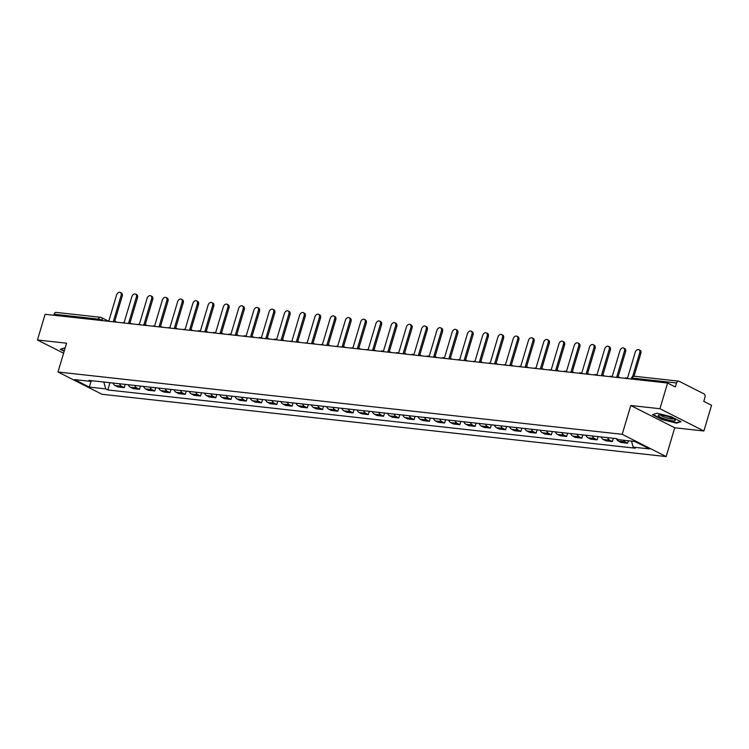 <?xml version="1.0" encoding="UTF-8"?>
<svg xmlns="http://www.w3.org/2000/svg" width="749" height="749" viewBox="0 0 749 749"><rect width="100%" height="100%" fill="white"/><g stroke="black" fill="none" stroke-linecap="round" stroke-linejoin="round"><path stroke-width="1.12" d="M703.891 430.984L659.925 408.72L667.584 383.029L45.109 314.29L37.45 339.99L66.586 343.201L58.001 372L101.976 394.264L666.17 456.572L674.746 427.773L703.891 430.984L711.55 405.293L703.77 401.352L704.959 397.344A2.743 1.91 96.3 0 0 703.976 393.871L679.09 381.269A2.743 1.91 96.3 0 0 678.613 381.129A2.743 1.91 96.3 0 0 676.553 382.964L632.259 378.067A2.743 0.496 -163.4 0 0 631.398 378.179L631.154 379.003M659.925 408.72L630.78 405.509L622.194 434.308L58.001 372M667.584 383.029L675.364 386.961L676.553 382.964M37.45 339.99L63.599 353.228M53.778 315.245L54.087 314.224A2.743 1.91 -83.7 0 1 56.147 312.389L100.441 317.286A2.743 1.91 96.3 0 0 98.381 319.111L54.087 314.224M113.015 383.039A6.301 4.391 96.3 0 0 115.131 385.557L117.818 386.915L124.268 387.626L121.591 386.269A6.301 4.391 -83.7 0 1 119.475 383.75M125.242 384.387L124.268 387.626M128.276 384.724A6.301 4.391 96.3 0 0 130.392 387.242L133.069 388.6L139.52 389.311L136.842 387.954A6.301 4.391 -83.7 0 1 134.726 385.435M140.494 386.072L139.52 389.311M143.527 386.409A6.301 4.391 96.3 0 0 145.643 388.928L148.321 390.285L154.781 390.997L152.094 389.639A6.301 4.391 -83.7 0 1 149.978 387.121M155.745 387.757L154.781 390.997M158.779 388.094A6.301 4.391 96.3 0 0 160.895 390.613L163.582 391.97L170.032 392.682L167.355 391.324A6.301 4.391 -83.7 0 1 165.239 388.806M170.997 389.443L170.032 392.682M174.03 389.78A6.301 4.391 96.3 0 0 176.146 392.298L178.833 393.656L185.284 394.367L182.606 393.01A6.301 4.391 -83.7 0 1 180.49 390.491M186.258 391.128L185.284 394.367M189.291 391.455A6.301 4.391 96.3 0 0 191.407 393.983L194.085 395.341L200.535 396.052L197.858 394.695A6.301 4.391 -83.7 0 1 195.742 392.176M201.509 392.813L200.535 396.052M204.543 393.141A6.301 4.391 96.3 0 0 206.658 395.669L209.336 397.026L215.796 397.738L213.109 396.38A6.301 4.391 -83.7 0 1 210.993 393.852M216.761 394.489L215.796 397.738M219.794 394.826A6.301 4.391 96.3 0 0 221.91 397.354L224.597 398.711L231.048 399.423L228.361 398.065A6.301 4.391 -83.7 0 1 226.245 395.538M232.012 396.174L231.048 399.423M235.046 396.511A6.301 4.391 96.3 0 0 237.161 399.039L239.849 400.397L246.299 401.108L243.622 399.751A6.301 4.391 -83.7 0 1 241.506 397.223M247.264 397.859L246.299 401.108M250.306 398.196A6.301 4.391 96.3 0 0 252.422 400.724L255.1 402.082L261.551 402.793L258.873 401.436A6.301 4.391 -83.7 0 1 256.757 398.908M262.524 399.545L261.551 402.793M265.558 399.882A6.301 4.391 96.3 0 0 267.674 402.4L270.352 403.767L276.812 404.479L274.125 403.121A6.301 4.391 -83.7 0 1 272.009 400.593M277.776 401.23L276.812 404.479M280.809 401.567A6.301 4.391 96.3 0 0 282.925 404.086L285.612 405.443L292.063 406.164L289.376 404.797A6.301 4.391 -83.7 0 1 287.26 402.279M293.028 402.915L292.063 406.164M296.061 403.252A6.301 4.391 96.3 0 0 298.177 405.771L300.864 407.128L307.315 407.84L304.637 406.482A6.301 4.391 -83.7 0 1 302.521 403.964M308.279 404.6L307.315 407.84M311.322 404.937A6.301 4.391 96.3 0 0 313.438 407.456L316.115 408.814L322.566 409.525L319.889 408.168A6.301 4.391 -83.7 0 1 317.773 405.649M323.54 406.286L322.566 409.525M326.573 406.623A6.301 4.391 96.3 0 0 328.689 409.141L331.367 410.499L337.827 411.21L335.14 409.853A6.301 4.391 -83.7 0 1 333.024 407.334M338.791 407.971L337.827 411.21M341.825 408.308A6.301 4.391 96.3 0 0 343.941 410.827L346.628 412.184L353.079 412.896L350.392 411.538A6.301 4.391 -83.7 0 1 348.276 409.02M354.043 409.656L353.079 412.896M357.076 409.993A6.301 4.391 96.3 0 0 359.192 412.512L361.879 413.869L368.33 414.581L365.652 413.223A6.301 4.391 -83.7 0 1 363.537 410.705M369.294 411.341L368.33 414.581M372.337 411.669A6.301 4.391 96.3 0 0 374.453 414.197L377.131 415.555L383.582 416.266L380.904 414.909A6.301 4.391 -83.7 0 1 378.788 412.39M384.555 413.027L383.582 416.266M387.589 413.354A6.301 4.391 96.3 0 0 389.705 415.882L392.382 417.24L398.843 417.951L396.155 416.594A6.301 4.391 -83.7 0 1 394.04 414.066M399.807 414.703L398.843 417.951M402.84 415.04A6.301 4.391 96.3 0 0 404.956 417.567L407.643 418.925L414.094 419.637L411.407 418.279A6.301 4.391 -83.7 0 1 409.291 415.751M415.058 416.388L414.094 419.637M418.092 416.725A6.301 4.391 96.3 0 0 420.208 419.253L422.895 420.61L429.346 421.322L426.668 419.964A6.301 4.391 -83.7 0 1 424.552 417.436M430.31 418.073L429.346 421.322M433.353 418.41A6.301 4.391 96.3 0 0 435.469 420.938L438.146 422.296L444.597 423.007L441.919 421.65A6.301 4.391 -83.7 0 1 439.803 419.122M445.571 419.758L444.597 423.007M448.604 420.095A6.301 4.391 96.3 0 0 450.72 422.614L453.398 423.971L459.858 424.692L457.171 423.335A6.301 4.391 -83.7 0 1 455.055 420.807M460.822 421.444L459.858 424.692M463.856 421.781A6.301 4.391 96.3 0 0 465.972 424.299L468.649 425.657L475.109 426.378L472.422 425.011A6.301 4.391 -83.7 0 1 470.306 422.492M476.074 423.129L475.109 426.378M479.107 423.466A6.301 4.391 96.3 0 0 481.223 425.984L483.91 427.342L490.361 428.053L487.683 426.696A6.301 4.391 -83.7 0 1 485.567 424.177M491.325 424.814L490.361 428.053M494.368 425.151A6.301 4.391 96.3 0 0 496.475 427.67L499.162 429.027L505.612 429.739L502.935 428.381A6.301 4.391 -83.7 0 1 500.819 425.863M506.586 426.499L505.612 429.739M509.62 426.836A6.301 4.391 96.3 0 0 511.736 429.355L514.413 430.712L520.864 431.424L518.186 430.066A6.301 4.391 -83.7 0 1 516.07 427.548M521.838 428.185L520.864 431.424M524.871 428.522A6.301 4.391 96.3 0 0 526.987 431.04L529.665 432.398L536.125 433.109L533.438 431.752A6.301 4.391 -83.7 0 1 531.322 429.233M537.089 429.87L536.125 433.109M540.123 430.198A6.301 4.391 96.3 0 0 542.239 432.725L544.926 434.083L551.376 434.794L548.699 433.437A6.301 4.391 -83.7 0 1 546.583 430.918M552.341 431.555L551.376 434.794M555.374 431.883A6.301 4.391 96.3 0 0 557.49 434.411L560.177 435.768L566.628 436.48L563.95 435.122A6.301 4.391 -83.7 0 1 561.834 432.604M567.602 433.24L566.628 436.48M570.635 433.568A6.301 4.391 96.3 0 0 572.751 436.096L575.429 437.453L581.879 438.165L579.202 436.807A6.301 4.391 -83.7 0 1 577.086 434.28M582.853 434.916L581.879 438.165M585.887 435.253A6.301 4.391 96.3 0 0 588.002 437.781L590.68 439.139L597.14 439.85L594.453 438.493A6.301 4.391 -83.7 0 1 592.337 435.965M598.105 436.601L597.14 439.85M601.138 436.939A6.301 4.391 96.3 0 0 603.254 439.466L605.941 440.824L612.392 441.536L609.705 440.178A6.301 4.391 -83.7 0 1 607.589 437.65M613.356 438.287L612.392 441.536M616.399 438.652A6.301 4.391 96.3 0 0 618.505 441.142L621.193 442.509L627.643 443.221L624.966 441.863A6.301 4.391 -83.7 0 1 623.271 440.206M628.374 440.768L627.643 443.221M103.802 382.018L105.759 388.9L89.328 387.093L74.554 379.612L90.985 381.419L92.033 380.717M105.759 388.9L107.828 389.948L635.255 448.192L633.186 447.144L649.617 448.96L634.843 441.479L618.412 439.663L616.343 438.614L88.916 380.38L90.985 381.419M666.17 456.572L622.194 434.308M65.182 347.929L60.257 349.268L64.189 351.262M674.746 427.773L630.78 405.509M671.282 416.744L656.948 413.223L652.416 414.656L662.21 419.618L676.544 423.148L681.084 421.706L671.282 416.744M109.981 382.702L107.828 389.948M633.186 447.144L631.463 441.105M89.328 387.093L91.022 381.4M676.703 422.605L676.544 423.148M120.261 292.428L121.413 293.009A3.155 2.191 116.9 0 1 122.237 296.07L121.095 295.49A3.155 2.191 -63.1 0 0 120.261 292.428A3.155 2.191 -63.1 0 0 116.591 294.994L108.895 320.825L106.648 321.078M115.458 321.667L113.389 321.321L121.095 295.49M115.496 321.555L116.619 322.182M114.663 321.461L122.237 296.07M64.292 350.897L60.781 349.118L64.826 347.836M664.176 418.766A8.904 1.61 -163.4 0 0 672.733 420.835A8.904 1.61 -163.4 0 0 675.064 419.843A8.904 1.61 -163.4 0 0 669.475 417.081A8.904 1.61 -163.4 0 0 658.886 415.021A8.904 1.61 -163.4 0 0 664.176 418.766M660.721 414.993A6.741 1.226 -163.4 0 0 665.178 417.38A6.741 1.226 -163.4 0 0 673.538 418.813M680.495 421.406L676.319 422.736L662.434 419.318L652.941 414.506L656.976 413.223M135.522 294.114L136.664 294.694A3.155 2.191 116.9 0 1 137.488 297.756L136.346 297.175A3.155 2.191 -63.1 0 0 135.522 294.114A3.155 2.191 -63.1 0 0 131.843 296.679L124.147 322.51L121.9 322.763M130.71 323.353L128.641 323.006L136.346 297.175M130.747 323.24L131.871 323.868M129.914 323.147L137.488 297.756M150.774 295.799L151.916 296.379A3.155 2.191 116.9 0 1 152.74 299.441L151.598 298.86A3.155 2.191 -63.1 0 0 150.774 295.799A3.155 2.191 -63.1 0 0 147.104 298.364L139.398 324.195L137.151 324.448M145.971 325.029L143.902 324.692L151.598 298.86M145.999 324.916L147.132 325.553M145.175 324.832L152.74 299.441M166.025 297.484L167.167 298.065A3.155 2.191 116.9 0 1 167.991 301.126L166.849 300.546A3.155 2.191 -63.1 0 0 166.025 297.484A3.155 2.191 -63.1 0 0 162.355 300.049L154.65 325.881L152.403 326.133M161.222 326.714L159.153 326.377L166.849 300.546M161.25 326.601L162.383 327.238M160.426 326.517L167.991 301.126M181.277 299.169L182.419 299.75A3.155 2.191 116.9 0 1 183.252 302.811L182.11 302.231A3.155 2.191 -63.1 0 0 181.277 299.169A3.155 2.191 -63.1 0 0 177.607 301.735L169.911 327.556L167.664 327.819M176.474 328.399L174.405 328.062L182.11 302.231M176.511 328.287L177.635 328.923M175.678 328.202L183.252 302.811M196.538 300.855L197.68 301.435A3.155 2.191 116.9 0 1 198.504 304.497L197.362 303.916A3.155 2.191 -63.1 0 0 196.538 300.855A3.155 2.191 -63.1 0 0 192.858 303.42L185.162 329.242L182.915 329.504M191.725 330.084L189.656 329.738L197.362 303.916M191.763 329.972L192.886 330.609M190.929 329.878L198.504 304.497M211.789 302.54L212.931 303.12A3.155 2.191 116.9 0 1 213.755 306.182L212.613 305.601A3.155 2.191 -63.1 0 0 211.789 302.54A3.155 2.191 -63.1 0 0 208.119 305.105L200.414 330.927L198.316 330.693L198.167 331.189M206.986 331.77L204.917 331.423L212.613 305.601M207.014 331.657L208.147 332.294M206.19 331.564L213.755 306.182M227.041 304.225L228.183 304.806A3.155 2.191 116.9 0 1 229.007 307.858L227.865 307.287A3.155 2.191 -63.1 0 0 227.041 304.225A3.155 2.191 -63.1 0 0 223.371 306.79L215.665 332.612L213.568 332.378L213.418 332.874M222.238 333.455L220.169 333.108L227.865 307.287M222.266 333.342L223.399 333.979M221.442 333.249L229.007 307.858M242.292 305.91L243.434 306.491A3.155 2.191 116.9 0 1 244.268 309.543L243.116 308.972A3.155 2.191 -63.1 0 0 242.292 305.91A3.155 2.191 -63.1 0 0 238.622 308.466L230.926 334.297L228.82 334.063L228.67 334.56M237.489 335.14L235.42 334.794L243.116 308.972M237.527 335.028L238.65 335.655M236.693 334.934L244.268 309.543M257.553 307.596L258.695 308.167A3.155 2.191 116.9 0 1 259.519 311.228L258.377 310.648A3.155 2.191 -63.1 0 0 257.553 307.596A3.155 2.191 -63.1 0 0 253.874 310.152L246.178 335.983L244.071 335.749L243.931 336.245M252.741 336.825L250.672 336.479L258.377 310.648M252.778 336.713L253.902 337.34M251.945 336.619L259.519 311.228M272.805 309.281L273.947 309.852A3.155 2.191 116.9 0 1 274.771 312.913L273.628 312.333A3.155 2.191 -63.1 0 0 272.805 309.281A3.155 2.191 -63.1 0 0 269.134 311.837L261.429 337.668L259.332 337.434L259.182 337.93M268.002 338.511L265.932 338.164L273.628 312.333M268.03 338.398L269.163 339.025M267.206 338.305L274.771 312.913M288.056 310.957L289.198 311.537A3.155 2.191 116.9 0 1 290.022 314.599L288.88 314.018A3.155 2.191 -63.1 0 0 288.056 310.957A3.155 2.191 -63.1 0 0 284.386 313.522L276.681 339.353L274.583 339.119L274.434 339.615M283.253 340.196L281.184 339.849L288.88 314.018M283.281 340.083L284.414 340.711M282.457 339.99L290.022 314.599M303.308 312.642L304.45 313.222A3.155 2.191 116.9 0 1 305.283 316.284L304.131 315.704A3.155 2.191 -63.1 0 0 303.308 312.642A3.155 2.191 -63.1 0 0 299.637 315.207L291.941 341.038L289.685 341.291M298.505 341.881L296.435 341.535L304.131 315.704M298.542 341.769L299.666 342.396M297.709 341.675L305.283 316.284M318.568 314.327L319.711 314.908A3.155 2.191 116.9 0 1 320.535 317.969L319.392 317.389A3.155 2.191 -63.1 0 0 318.568 314.327A3.155 2.191 -63.1 0 0 314.889 316.893L307.193 342.724L304.946 342.976M313.756 343.557L311.687 343.22L319.392 317.389M313.794 343.454L314.917 344.081M312.96 343.36L320.535 317.969M333.82 316.012L334.962 316.593A3.155 2.191 116.9 0 1 335.786 319.654L334.644 319.074A3.155 2.191 -63.1 0 0 333.82 316.012A3.155 2.191 -63.1 0 0 330.14 318.578L322.445 344.409L320.197 344.662M329.017 345.242L326.948 344.905L334.644 319.074M329.045 345.13L330.169 345.766M328.221 345.046L335.786 319.654M349.071 317.698L350.214 318.278A3.155 2.191 116.9 0 1 351.038 321.34L349.895 320.759A3.155 2.191 -63.1 0 0 349.071 317.698A3.155 2.191 -63.1 0 0 345.401 320.263L337.696 346.094L335.449 346.347M344.268 346.927L342.199 346.59L349.895 320.759M344.297 346.815L345.429 347.452M343.473 346.731L351.038 321.34M364.323 319.383L365.465 319.963A3.155 2.191 116.9 0 1 366.289 323.025L365.147 322.445A3.155 2.191 -63.1 0 0 364.323 319.383A3.155 2.191 -63.1 0 0 360.653 321.948L352.957 347.77L350.701 348.032M359.52 348.613L357.451 348.266L365.147 322.445M359.557 348.5L360.681 349.137M358.724 348.416L366.289 323.025M379.574 321.068L380.726 321.649A3.155 2.191 116.9 0 1 381.55 324.71L380.408 324.13A3.155 2.191 -63.1 0 0 379.574 321.068A3.155 2.191 -63.1 0 0 375.904 323.634L368.208 349.455L365.961 349.717M374.772 350.298L372.702 349.952L380.408 324.13M374.809 350.186L375.932 350.822M373.976 350.092L381.55 324.71M394.835 322.753L395.978 323.334A3.155 2.191 116.9 0 1 396.801 326.395L395.659 325.815A3.155 2.191 -63.1 0 0 394.835 322.753A3.155 2.191 -63.1 0 0 391.156 325.319L383.46 351.141L381.363 350.906L381.213 351.403M390.023 351.983L387.954 351.637L395.659 325.815M390.06 351.871L391.184 352.507M389.237 351.777L396.801 326.395M410.087 324.439L411.229 325.019A3.155 2.191 116.9 0 1 412.053 328.071L410.911 327.5A3.155 2.191 -63.1 0 0 410.087 324.439A3.155 2.191 -63.1 0 0 406.417 327.004L398.711 352.826L396.614 352.592L396.464 353.088M405.284 353.668L403.215 353.322L410.911 327.5M405.312 353.556L406.445 354.193M404.488 353.462L412.053 328.071M425.338 326.124L426.481 326.704A3.155 2.191 116.9 0 1 427.305 329.757L426.162 329.186A3.155 2.191 -63.1 0 0 425.338 326.124A3.155 2.191 -63.1 0 0 421.668 328.68L413.972 354.511L411.866 354.277L411.716 354.773M420.535 355.354L418.466 355.007L426.162 329.186M420.573 355.241L421.696 355.869M419.74 355.148L427.305 329.757M440.59 327.809L441.741 328.38A3.155 2.191 116.9 0 1 442.565 331.442L441.423 330.861A3.155 2.191 -63.1 0 0 440.59 327.809A3.155 2.191 -63.1 0 0 436.92 330.365L429.224 356.196L427.117 355.962L426.977 356.458M435.787 357.039L433.718 356.693L441.423 330.861M435.824 356.927L436.948 357.554M434.991 356.833L442.565 331.442M455.851 329.494L456.993 330.066A3.155 2.191 116.9 0 1 457.817 333.127L456.675 332.547A3.155 2.191 -63.1 0 0 455.851 329.494A3.155 2.191 -63.1 0 0 452.171 332.05L444.475 357.882L442.369 357.648L442.228 358.144M451.038 358.724L448.969 358.378L456.675 332.547M451.076 358.612L452.199 359.239M450.252 358.518L457.817 333.127M471.102 331.17L472.245 331.751A3.155 2.191 116.9 0 1 473.068 334.812L471.926 334.232A3.155 2.191 -63.1 0 0 471.102 331.17A3.155 2.191 -63.1 0 0 467.432 333.736L459.727 359.567L457.48 359.82M466.299 360.409L464.23 360.063L471.926 334.232M466.327 360.297L467.46 360.924M465.504 360.203L473.068 334.812M486.354 332.856L487.496 333.436A3.155 2.191 116.9 0 1 488.32 336.498L487.178 335.917A3.155 2.191 -63.1 0 0 486.354 332.856A3.155 2.191 -63.1 0 0 482.684 335.421L474.988 361.252L472.731 361.505M481.551 362.095L479.482 361.748L487.178 335.917M481.579 361.982L482.712 362.61M480.755 361.889L488.32 336.498M501.605 334.541L502.757 335.121A3.155 2.191 116.9 0 1 503.581 338.183L502.439 337.602A3.155 2.191 -63.1 0 0 501.605 334.541A3.155 2.191 -63.1 0 0 497.935 337.106L490.239 362.937L487.992 363.19M496.802 363.771L494.733 363.434L502.439 337.602M496.84 363.668L497.963 364.295M496.007 363.574L503.581 338.183M516.866 336.226L518.008 336.807A3.155 2.191 116.9 0 1 518.832 339.868L517.69 339.288A3.155 2.191 -63.1 0 0 516.866 336.226A3.155 2.191 -63.1 0 0 513.187 338.791L505.491 364.623L503.244 364.875M512.054 365.456L509.985 365.119L517.69 339.288M512.091 365.343L513.215 365.98M511.258 365.259L518.832 339.868M532.118 337.911L533.26 338.492A3.155 2.191 116.9 0 1 534.084 341.553L532.942 340.973A3.155 2.191 -63.1 0 0 532.118 337.911A3.155 2.191 -63.1 0 0 528.448 340.477L520.742 366.298L518.495 366.561M527.315 367.141L525.246 366.804L532.942 340.973M527.343 367.029L528.476 367.665M526.519 366.944L534.084 341.553M547.369 339.597L548.511 340.177A3.155 2.191 116.9 0 1 549.335 343.239L548.193 342.658A3.155 2.191 -63.1 0 0 547.369 339.597A3.155 2.191 -63.1 0 0 543.699 342.162L535.994 367.984L533.747 368.246M542.566 368.826L540.497 368.48L548.193 342.658M542.594 368.714L543.727 369.351M541.77 368.62L549.335 343.239M562.621 341.282L563.763 341.862A3.155 2.191 116.9 0 1 564.596 344.924L563.454 344.343A3.155 2.191 -63.1 0 0 562.621 341.282A3.155 2.191 -63.1 0 0 558.951 343.847L551.255 369.669L549.008 369.931M557.818 370.512L555.749 370.165L563.454 344.343M557.855 370.399L558.979 371.036M557.022 370.306L564.596 344.924M577.882 342.967L579.024 343.548A3.155 2.191 116.9 0 1 579.848 346.6L578.705 346.029A3.155 2.191 -63.1 0 0 577.882 342.967A3.155 2.191 -63.1 0 0 574.202 345.532L566.506 371.354L564.4 371.12L564.259 371.616M573.069 372.197L571 371.85L578.705 346.029M573.107 372.084L574.23 372.721M572.273 371.991L579.848 346.6M593.133 344.652L594.275 345.233A3.155 2.191 116.9 0 1 595.099 348.285L593.957 347.714A3.155 2.191 -63.1 0 0 593.133 344.652A3.155 2.191 -63.1 0 0 589.463 347.218L581.758 373.039L579.66 372.805L579.511 373.302M588.33 373.882L586.261 373.536L593.957 347.714M588.358 373.77L589.491 374.397M587.534 373.676L595.099 348.285M608.385 346.338L609.527 346.909A3.155 2.191 116.9 0 1 610.351 349.97L609.209 349.39A3.155 2.191 -63.1 0 0 608.385 346.338A3.155 2.191 -63.1 0 0 604.715 348.894L597.009 374.725L594.912 374.491L594.762 374.987M603.582 375.567L601.513 375.221L609.209 349.39M603.61 375.455L604.743 376.082M602.786 375.361L610.351 349.97M623.636 348.023L624.778 348.594A3.155 2.191 116.9 0 1 625.612 351.656L624.46 351.075A3.155 2.191 -63.1 0 0 623.636 348.023A3.155 2.191 -63.1 0 0 619.966 350.579L612.27 376.41L610.163 376.176L610.014 376.672M618.833 377.253L616.764 376.906L624.46 351.075M618.871 377.14L619.994 377.768M618.037 377.047L625.612 351.656M638.897 349.699L640.039 350.279A3.155 2.191 116.9 0 1 640.863 353.341L639.721 352.76A3.155 2.191 -63.1 0 0 638.897 349.699A3.155 2.191 -63.1 0 0 635.218 352.264L627.522 378.095L625.415 377.861L625.275 378.357M632.605 376.616L639.721 352.76M634.038 376.223L640.863 353.341M102.997 320.675L102.098 320.226A2.743 0.496 -163.4 0 0 98.381 319.111L98.082 320.132M101.995 320.572L102.098 320.226A2.743 1.901 116.9 0 0 101.377 317.557A2.743 2.743 0 0 0 100.441 317.286A2.743 1.91 96.3 0 1 100.909 317.426A2.743 1.901 116.9 0 1 101.377 317.557L107.519 320.675M609.705 440.178L603.254 439.466M594.453 438.493L588.002 437.781M579.202 436.807L572.751 436.096M563.95 435.122L557.49 434.411M548.699 433.437L542.239 432.725M533.438 431.752L526.987 431.04M518.186 430.066L511.736 429.355M502.935 428.381L496.475 427.67M487.683 426.696L481.223 425.984M472.422 425.011L465.972 424.299M457.171 423.335L450.72 422.614M441.919 421.65L435.469 420.938M426.668 419.964L420.208 419.253M411.407 418.279L404.956 417.567M396.155 416.594L389.705 415.882M380.904 414.909L374.453 414.197M365.652 413.223L359.192 412.512M350.392 411.538L343.941 410.827M335.14 409.853L328.689 409.141M319.889 408.168L313.438 407.456M304.637 406.482L298.177 405.771M289.376 404.797L282.925 404.086M274.125 403.121L267.674 402.4M258.873 401.436L252.422 400.724M243.622 399.751L237.161 399.039M228.361 398.065L221.91 397.354M213.109 396.38L206.658 395.669M197.858 394.695L191.407 393.983M182.606 393.01L176.146 392.298M167.355 391.324L160.895 390.613M152.094 389.639L145.643 388.928M136.842 387.954L130.392 387.242M121.591 386.269L115.131 385.557M624.966 441.863L618.505 441.142M116.273 322.145A2.743 1.901 -63.1 0 0 115.861 321.827A2.743 1.901 -63.1 0 0 115.393 321.696M131.524 323.83A2.743 1.901 -63.1 0 0 131.112 323.512A2.743 1.901 -63.1 0 0 130.644 323.371M146.776 325.515A2.743 1.901 -63.1 0 0 146.373 325.197A2.743 1.901 -63.1 0 0 145.905 325.057M162.027 327.201A2.743 1.901 -63.1 0 0 161.625 326.882A2.743 1.901 -63.1 0 0 161.157 326.742M177.279 328.886A2.743 1.901 -63.1 0 0 176.876 328.568A2.743 1.901 -63.1 0 0 176.408 328.427M192.54 330.571A2.743 1.901 -63.1 0 0 192.128 330.253A2.743 1.901 -63.1 0 0 191.66 330.112M207.791 332.247A2.743 1.901 -63.1 0 0 207.389 331.938A2.743 1.901 -63.1 0 0 206.921 331.798M223.043 333.932A2.743 1.901 -63.1 0 0 222.64 333.623A2.743 1.901 -63.1 0 0 222.172 333.483M238.294 335.618A2.743 1.901 -63.1 0 0 237.892 335.309A2.743 1.901 -63.1 0 0 237.424 335.168M253.555 337.303A2.743 1.901 -63.1 0 0 253.143 336.984A2.743 1.901 -63.1 0 0 252.675 336.853M268.807 338.988A2.743 1.901 -63.1 0 0 268.404 338.67A2.743 1.901 -63.1 0 0 267.936 338.539M284.058 340.673A2.743 1.901 -63.1 0 0 283.656 340.355A2.743 1.901 -63.1 0 0 283.188 340.224M299.31 342.359A2.743 1.901 -63.1 0 0 298.907 342.04A2.743 1.901 -63.1 0 0 298.439 341.9M314.571 344.044A2.743 1.901 -63.1 0 0 314.159 343.725A2.743 1.901 -63.1 0 0 313.691 343.585M329.822 345.729A2.743 1.901 -63.1 0 0 329.41 345.411A2.743 1.901 -63.1 0 0 328.942 345.27M345.074 347.414A2.743 1.901 -63.1 0 0 344.671 347.096A2.743 1.901 -63.1 0 0 344.203 346.956M360.325 349.1A2.743 1.901 -63.1 0 0 359.923 348.781A2.743 1.901 -63.1 0 0 359.454 348.641M375.586 350.785A2.743 1.901 -63.1 0 0 375.174 350.466A2.743 1.901 -63.1 0 0 374.706 350.326M390.838 352.461A2.743 1.901 -63.1 0 0 390.426 352.152A2.743 1.901 -63.1 0 0 389.957 352.011M406.089 354.146A2.743 1.901 -63.1 0 0 405.686 353.837A2.743 1.901 -63.1 0 0 405.218 353.697M421.341 355.831A2.743 1.901 -63.1 0 0 420.938 355.522A2.743 1.901 -63.1 0 0 420.47 355.382M436.601 357.516A2.743 1.901 -63.1 0 0 436.19 357.198A2.743 1.901 -63.1 0 0 435.721 357.067M451.853 359.202A2.743 1.901 -63.1 0 0 451.441 358.883A2.743 1.901 -63.1 0 0 450.973 358.752M467.104 360.887A2.743 1.901 -63.1 0 0 466.702 360.569A2.743 1.901 -63.1 0 0 466.234 360.438M482.356 362.572A2.743 1.901 -63.1 0 0 481.953 362.254A2.743 1.901 -63.1 0 0 481.485 362.113M497.617 364.257A2.743 1.901 -63.1 0 0 497.205 363.939A2.743 1.901 -63.1 0 0 496.737 363.799M512.868 365.943A2.743 1.901 -63.1 0 0 512.456 365.624A2.743 1.901 -63.1 0 0 511.988 365.484M528.12 367.628A2.743 1.901 -63.1 0 0 527.717 367.31A2.743 1.901 -63.1 0 0 527.249 367.169M543.371 369.313A2.743 1.901 -63.1 0 0 542.969 368.995A2.743 1.901 -63.1 0 0 542.501 368.854M558.623 370.989A2.743 1.901 -63.1 0 0 558.22 370.68A2.743 1.901 -63.1 0 0 557.752 370.54M573.884 372.674A2.743 1.901 -63.1 0 0 573.472 372.365A2.743 1.901 -63.1 0 0 573.004 372.225M589.135 374.36A2.743 1.901 -63.1 0 0 588.733 374.051A2.743 1.901 -63.1 0 0 588.265 373.91M604.387 376.045A2.743 1.901 -63.1 0 0 603.984 375.726A2.743 1.901 -63.1 0 0 603.516 375.595M619.638 377.73A2.743 1.901 -63.1 0 0 619.236 377.412A2.743 1.901 -63.1 0 0 618.768 377.281M631.959 379.088L632.259 378.067A2.743 1.91 96.3 0 1 634.319 376.241A2.743 2.743 0 0 0 631.398 378.179M116.544 322.173L115.861 321.827A2.743 2.743 0 0 0 113.389 321.827M131.796 323.858L131.112 323.512A2.743 2.743 0 0 0 128.641 323.512M147.057 325.543L146.373 325.197A2.743 2.743 0 0 0 143.902 325.197M162.308 327.229L161.625 326.882A2.743 2.743 0 0 0 159.153 326.882M177.56 328.914L176.876 328.568A2.743 2.743 0 0 0 174.405 328.568M192.811 330.599L192.128 330.253A2.743 2.743 0 0 0 189.656 330.253M208.072 332.284L207.389 331.938A2.743 2.743 0 0 0 204.908 331.938M223.324 333.97L222.64 333.623A2.743 2.743 0 0 0 220.169 333.614M238.575 335.655L237.892 335.309A2.743 2.743 0 0 0 235.42 335.299M253.827 337.331L253.143 336.984A2.743 2.743 0 0 0 250.672 336.984M269.088 339.016L268.404 338.67A2.743 2.743 0 0 0 265.923 338.67M284.339 340.701L283.656 340.355A2.743 2.743 0 0 0 281.184 340.355M299.591 342.387L298.907 342.04A2.743 2.743 0 0 0 296.435 342.04M314.842 344.072L314.159 343.725A2.743 2.743 0 0 0 311.687 343.725M330.103 345.757L329.41 345.411A2.743 2.743 0 0 0 326.938 345.411M345.355 347.442L344.671 347.096A2.743 2.743 0 0 0 342.199 347.096M360.606 349.128L359.923 348.781A2.743 2.743 0 0 0 357.451 348.781M375.858 350.813L375.174 350.466A2.743 2.743 0 0 0 372.702 350.466M391.118 352.498L390.426 352.152A2.743 2.743 0 0 0 387.954 352.142M406.37 354.183L405.686 353.837A2.743 2.743 0 0 0 403.215 353.828M421.621 355.869L420.938 355.522A2.743 2.743 0 0 0 418.466 355.513M436.873 357.545L436.19 357.198A2.743 2.743 0 0 0 433.718 357.198M452.134 359.23L451.441 358.883A2.743 2.743 0 0 0 448.969 358.883M467.385 360.915L466.702 360.569A2.743 2.743 0 0 0 464.23 360.569M482.637 362.6L481.953 362.254A2.743 2.743 0 0 0 479.482 362.254M497.888 364.286L497.205 363.939A2.743 2.743 0 0 0 494.733 363.939M513.149 365.971L512.456 365.624A2.743 2.743 0 0 0 509.985 365.624M528.401 367.656L527.717 367.31A2.743 2.743 0 0 0 525.246 367.31M543.652 369.341L542.969 368.995A2.743 2.743 0 0 0 540.497 368.995M558.904 371.027L558.22 370.68A2.743 2.743 0 0 0 555.749 370.68M574.155 372.712L573.472 372.365A2.743 2.743 0 0 0 571 372.356M589.416 374.397L588.733 374.051A2.743 2.743 0 0 0 586.252 374.041M604.668 376.082L603.984 375.726A2.743 2.743 0 0 0 601.513 375.726M619.919 377.758L619.236 377.412A2.743 2.743 0 0 0 616.764 377.412M634.319 376.241L678.613 381.129"/></g></svg>
